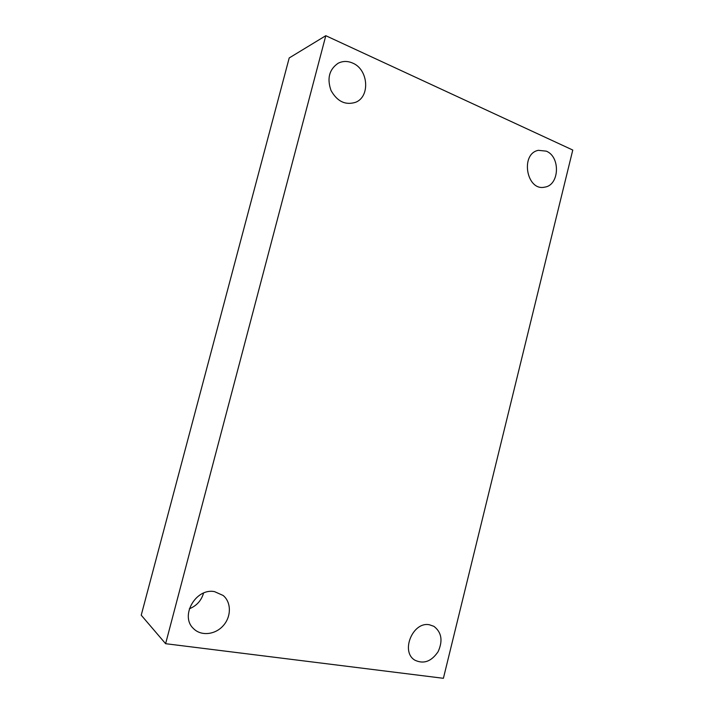 <?xml version="1.0" encoding="UTF-8"?>
<svg xmlns="http://www.w3.org/2000/svg" width="714" height="714" viewBox="0 0 714 714"><rect width="100%" height="100%" fill="white"/><g stroke="black" fill="none" stroke-linecap="round" stroke-linejoin="round"><path stroke-width="1.07" d="M165.612 643.698L325.798 35.7L572.771 150.047L443.394 678.3L165.612 643.698L141.229 615.191L289.206 57.95L325.798 35.7M429.471 624.786C412.897 621.126 400.179 651.739 414.905 660.191C423.723 664.35 431.47 661.494 438.146 651.614C443.037 640.69 441.609 632.265 433.889 626.321L429.471 624.786M546.299 151.154L538.365 150.324C519.935 153.76 526.566 191.495 544.684 187.139C559.41 185.354 560.722 156.83 546.299 151.154M352.645 63.073C347.584 60.877 342.738 60.94 338.106 63.269C329.19 69.445 326.842 78.522 331.037 90.508C337.186 101.468 345.335 105.413 355.492 102.334C370.396 96.836 368.486 69.454 352.645 63.073M214.593 591.656C196.002 587.676 179.616 615.95 193.458 628.552C201 636.352 215.262 634.826 223.286 625.625C231.443 616.548 231.39 602.241 223.143 595.476L214.593 591.656M189.335 608.783C196.618 605.838 201.357 600.608 203.552 593.093"/></g></svg>
